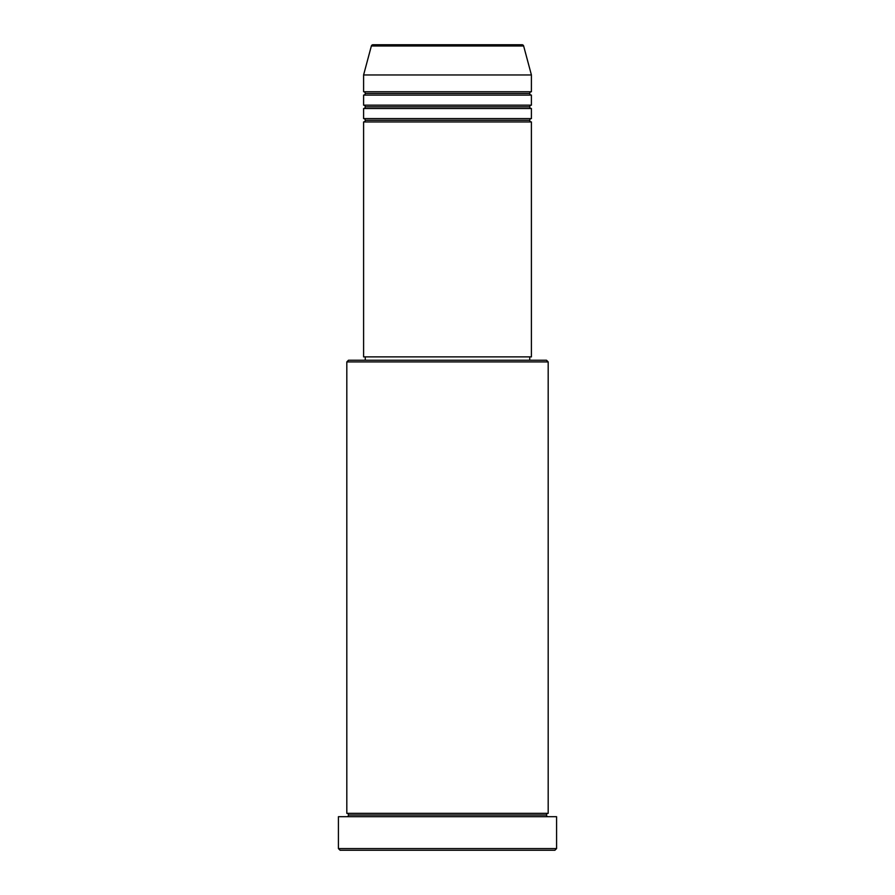 <?xml version="1.0" encoding="UTF-8"?>
<svg xmlns="http://www.w3.org/2000/svg" width="895" height="895" viewBox="0 0 895 895"><rect width="100%" height="100%" fill="white"/><g stroke="black" fill="none" stroke-linecap="round" stroke-linejoin="round"><path stroke-width="1.34" d="M522.02 44.75L372.98 44.75A1.678 1.678 0 0 0 371.358 45.992L523.642 45.992A1.678 1.678 0 0 0 522.02 44.75L372.98 44.75A1.678 1.678 0 0 0 371.358 45.992L363.594 74.956L531.406 74.956L523.642 45.992L371.358 45.992L363.594 74.956L363.594 91.737A1.678 1.678 0 0 1 365.272 93.416A1.678 1.678 0 0 1 363.594 95.094L363.594 105.162A1.678 1.678 0 0 1 365.272 106.841A1.678 1.678 0 0 1 363.594 108.519L363.594 118.587A1.678 1.678 0 0 1 365.272 120.266A1.678 1.678 0 0 1 363.594 121.944L363.594 356.881L531.406 356.881L531.406 121.944A1.678 1.678 0 0 1 529.728 120.266A1.678 1.678 0 0 1 531.395 118.587L531.406 108.519A1.678 1.678 0 0 1 529.728 106.841A1.678 1.678 0 0 1 531.395 105.162L531.406 95.094A1.678 1.678 0 0 1 529.728 93.416A1.678 1.678 0 0 1 531.395 91.737L531.406 74.956L363.594 74.956L363.594 91.737L531.406 91.737A1.678 1.678 0 0 0 529.728 93.416L365.272 93.416A1.678 1.678 0 0 0 363.594 91.737L531.406 91.737L531.406 74.956L523.642 45.992A1.678 1.678 0 0 0 522.02 44.75M548.188 361.916L546.509 360.237L348.491 360.237L346.812 361.916L548.188 361.916L346.812 361.916L346.812 813.331A1.678 1.678 0 0 1 348.491 815.009A1.678 1.678 0 0 1 346.812 816.687A1.678 1.678 0 0 0 348.491 815.009A1.678 1.678 0 0 0 346.812 813.331L548.188 813.331L548.188 361.916L548.188 813.331A1.678 1.678 0 0 0 546.509 815.009A1.678 1.678 0 0 1 548.188 813.331L346.812 813.331L346.812 361.916L348.491 360.237L546.509 360.237L548.188 361.916M338.422 848.572L340.1 850.25L554.9 850.25L556.578 848.572L338.422 848.572L556.578 848.572L556.578 816.687L338.422 816.687L338.422 848.572L338.422 816.687L556.578 816.687L556.578 848.572L554.9 850.25L340.1 850.25L338.422 848.572M548.188 816.687A1.678 1.678 0 0 1 546.509 815.009L348.491 815.009L546.509 815.009A1.678 1.678 0 0 0 548.176 816.687M363.594 118.587L531.406 118.587A1.678 1.678 0 0 0 529.728 120.266L365.272 120.266A1.678 1.678 0 0 0 363.594 118.587L363.594 108.519A1.678 1.678 0 0 0 365.272 106.841A1.678 1.678 0 0 0 363.594 105.162L531.406 105.162A1.678 1.678 0 0 0 529.728 106.841L365.272 106.841L529.728 106.841A1.678 1.678 0 0 0 531.395 108.519L363.594 108.519L531.406 108.519L531.406 118.587L363.594 118.587M531.406 121.944L363.594 121.944A1.678 1.678 0 0 0 365.272 120.266L529.728 120.266A1.678 1.678 0 0 0 531.395 121.944L531.406 356.881L363.594 356.881L363.594 121.944L531.406 121.944M529.728 360.237L529.728 356.881L529.728 360.237M365.272 356.881L365.272 360.237L365.272 356.881M531.406 95.094L363.594 95.094A1.678 1.678 0 0 0 365.272 93.416L529.728 93.416A1.678 1.678 0 0 0 531.395 95.094L531.406 105.162L363.594 105.162L363.594 95.094L531.406 95.094"/></g></svg>
